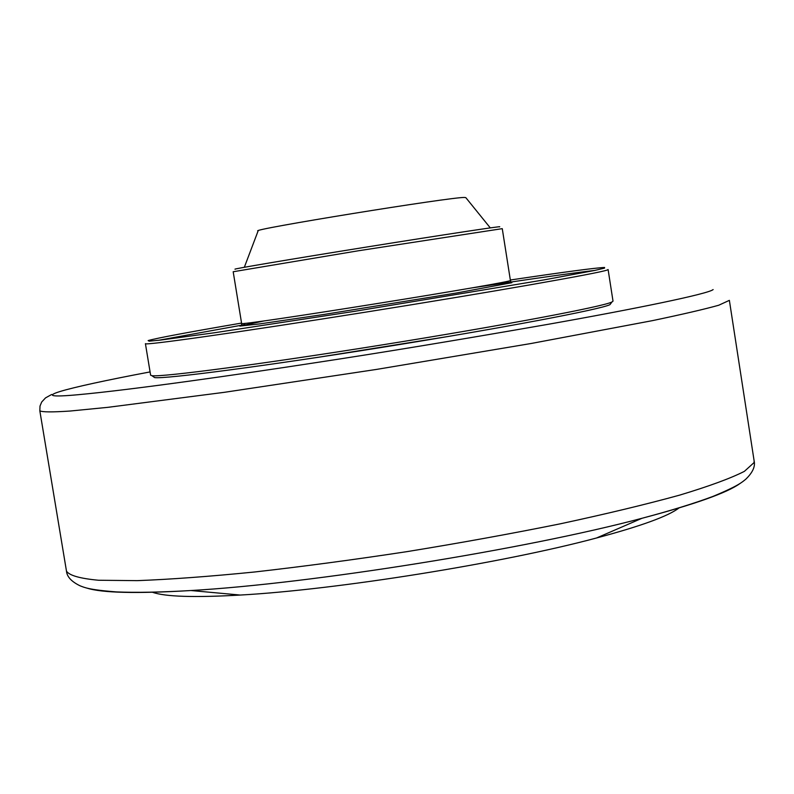 <?xml version="1.0" encoding="UTF-8"?>
<svg xmlns="http://www.w3.org/2000/svg" width="794" height="794" viewBox="0 0 794 794"><rect width="100%" height="100%" fill="white"/><g stroke="black" fill="none" stroke-linecap="round" stroke-linejoin="round"><path stroke-width="1.19" d="M490.285 227.888L465.85 197.676L464.768 197.458C452.947 196.614 246.537 230.091 258.1 230.955L244.334 267.28M499.396 226.876C505.212 225.387 443.251 234.756 367.205 246.944C291.16 259.122 229.367 269.573 235.361 269.166M510.393 280.351L502.265 228.652L358.293 250.785L233.188 271.747L241.614 323.406C232.324 327.366 520.457 281.215 510.393 280.351L510.77 281.622M511.872 282.694L457.066 292.897L324.18 314.424L259.797 323.892L239.828 326.076L264.898 320.766M510.344 280.014C564.455 271.965 595.867 267.786 604.571 267.479L604.532 268.124L594.775 270.426L544.029 279.895L354.342 311.377L214.737 332.716L160.676 340.06L149.153 341.172L148.131 340.586C156.497 338.155 187.642 332.319 241.555 323.069M607.162 270.039C599.152 273.176 490.444 292.271 365.667 312.141C240.86 332.041 143.516 345.787 145.411 343.653L150.622 375.205L151.952 375.691C161.797 377.299 263.3 363.95 382.877 344.785C502.453 325.649 603.053 306.613 611.906 302.018L613.018 301.144L608.105 269.543L607.162 270.039M158.264 340.338L244.979 324.587M470.366 288.153C529.032 279.19 570.529 273.275 594.865 270.407M610.824 303.487L609.981 304.638C601.118 309.313 501.54 328.24 383.254 347.167C264.988 366.123 164.477 379.254 154.602 377.587L153.431 376.743M449.225 336.309L317.193 357.459M152.369 592.225C164.934 596.741 194.232 597.684 240.245 595.053C337.103 589.684 502.85 563.135 596.542 537.985C641.076 526.104 668.608 516.06 679.138 507.852M713.131 289.572C708.576 293.81 635.736 308.787 548.575 324.23C457.255 340.179 379.234 353.052 314.523 362.838C238.458 374.55 133.035 389.685 78.288 394.697C22.679 399.839 61.297 388.653 150.076 371.92M729.378 300.35L718.719 305.243C704.486 309.223 682.383 314.355 652.4 320.647L531.077 343.504L376.882 369.359L224.513 392.296L107.895 407.332L70.051 411.044C52.126 412.235 42.052 412.155 39.829 410.796L40.018 406.042L41.695 402.012L45.526 397.893L51.67 394.479M39.829 410.806L66.488 571.174C69.396 575.511 80.105 578.538 98.615 580.255L137.233 580.642C170.124 579.402 209.298 576.513 254.735 571.978C302.961 566.519 353.697 559.74 406.945 551.641C460.262 542.957 511.296 533.697 560.048 523.871C606.12 513.976 646.018 504.389 679.753 495.099C709.161 486.226 730.698 478.316 744.385 471.358L754.002 462.644L754.151 461.026L729.378 300.38M86.814 588.066C101.93 592.939 136.637 593.763 190.927 590.528L190.927 590.528C311.407 583.62 525.37 549.349 641.969 518.284L641.969 518.284C694.561 504.398 727.274 492.776 740.117 483.427M241.654 324.726L241.614 323.406M609.981 304.638L611.906 302.018M154.602 377.587L151.952 375.691M66.488 571.174C66.994 576.791 71.52 581.674 80.075 585.813C84.273 587.381 88.442 589.783 116.688 591.927C136.449 592.731 161.202 592.264 190.927 590.528L240.245 595.053M754.151 461.026C755.422 466.525 752.643 472.579 745.814 479.179C742.311 481.978 739.105 485.561 712.943 496.419C694.422 503.356 670.761 510.651 641.969 518.284L596.542 537.985"/></g></svg>
